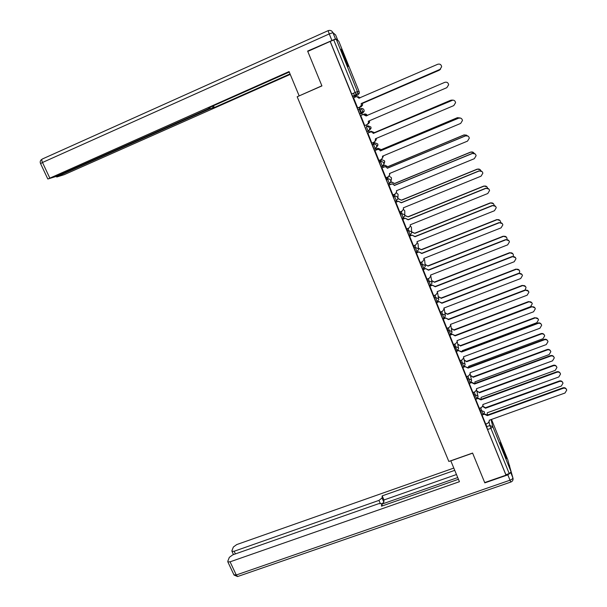 <?xml version="1.0" encoding="UTF-8"?>
<svg xmlns="http://www.w3.org/2000/svg" width="607" height="607" viewBox="0 0 607 607"><rect width="100%" height="100%" fill="white"/><g stroke="black" fill="none" stroke-linecap="round" stroke-linejoin="round"><path stroke-width="0.91" d="M479.538 408.215L481.821 415.089M473.157 392.426L475.41 399.262M466.73 376.53L468.953 383.328M460.273 360.535L462.458 367.296M453.77 344.435L455.918 351.165M447.23 328.228L449.339 334.927M440.652 311.922L441.016 314.388L442.715 318.592M434.035 295.503L434.339 297.923L436.054 302.142M427.381 278.977L427.624 281.36L429.346 285.594M420.697 262.338L420.863 264.682L422.601 268.931M413.982 245.585L414.057 247.891L415.81 252.163M407.244 228.718L407.214 231.001L408.974 235.288M400.491 211.722L400.317 213.99L401.181 216.471L402.024 218.33L403.276 217.883M393.738 194.597L393.374 196.873L394.231 199.331L395.096 201.228L396.356 200.788M387.038 177.32L386.393 179.642L387.236 182.07L388.184 184.073L389.391 183.572L387.615 179.133L388.222 176.827L389.679 174.892L389.459 173.541L467.519 141.12L469.31 138.153C468.809 136.135 467.542 135.391 465.508 135.907L387.327 168.276C386.651 166.986 385.612 166.553 384.216 166.978L384.261 166.872C385.65 166.447 386.689 166.872 387.365 168.162L465.41 135.847L468.035 136.097M379.36 162.297L381.105 166.697L382.372 166.25L380.581 161.781L381.568 159.588L380.377 160.089L379.36 162.297L380.581 161.781C381.985 161.356 383.025 161.788 383.707 163.086L383.859 164.33L382.425 166.151M372.281 144.83L374.102 149.322L375.316 148.806L373.502 144.314L374.739 142.713L373.548 143.222L372.281 144.83L373.502 144.314C374.914 143.882 375.953 144.314 376.644 145.619L376.788 146.947L375.399 148.692M365.156 127.25L366.924 131.711L368.214 131.249L366.378 126.726L367.857 125.732L366.378 126.726C367.789 126.286 368.836 126.726 369.526 128.039L369.663 129.458L368.457 131.051M359.207 109.025L357.978 109.556L359.822 114.101L361.051 113.577L359.207 109.025C360.619 108.577 361.673 109.017 362.364 110.337L362.485 111.855L361.051 113.577L362.72 113.039L364.101 111.377L363.988 109.913C363.32 108.638 362.303 108.213 360.937 108.645L360.095 108.828M345.3 58.272L341.248 49.197L344.032 57.483L348.069 66.527L345.3 58.272M502.475 447.45L500.282 442.518L506.367 458.786L502.475 447.45M376.12 149.079L375.877 148.48M373.715 143.146L373.426 142.44M369.231 132.068L368.608 130.535M366.84 126.173L366.332 124.921M362.265 114.867L361.696 113.471M361.605 113.243L359.298 107.553M355.095 97.166L354.746 96.308M354.435 95.527L353.479 93.175M507.778 459.734L511.117 471.935L509.212 473.566L505.881 474.727L487.55 429.513L485.888 423.906M484.697 482.573L505.995 475.175L330.147 41.428L307.772 51.428L321.922 85.913L297.18 96.763L448.846 461.464L472.587 453.057L484.697 482.573M505.881 474.727L505.995 475.175M354.587 96.376L352.614 96.316L356.081 94.813L333.751 39.941L336.195 39.083L338.767 41.177M333.751 39.941L330.147 41.428M353.57 97.826L357.675 107.955M360.748 115.52L364.746 125.649M368.866 132.22L368.935 132.622M367.857 133.077L371.825 143.131M375.763 149.231L375.999 150.066M374.929 150.513L378.943 160.483M381.947 167.835L385.931 177.775M388.92 185.036L392.881 194.946M395.847 202.131L399.785 212.01M402.729 219.112L406.652 228.953M409.566 235.986L413.473 245.789M416.364 252.747L420.249 262.596L422.525 261.617L424.012 259.515L423.785 258.445L501.086 227.853L502.854 224.84C502.3 223.012 501.056 222.337 499.136 222.815L421.789 253.514L418.648 251.837L421.774 253.271L498.992 222.617L502.293 223.588M423.109 269.394L426.979 279.129M429.817 285.943L433.679 295.723L435.947 294.759L437.435 292.62L437.207 291.641L514.205 261.754L515.965 258.749C515.396 256.966 514.167 256.313 512.278 256.784L435.242 286.777L432.101 285.055L435.196 286.474L512.111 256.526L515.48 257.641M436.479 302.377L440.333 312.127L442.586 311.171L444.074 309.024L443.854 308.083L520.7 278.537L522.46 275.532C521.883 273.78 520.662 273.135 518.788 273.598L441.896 303.242L438.755 301.497L441.843 302.923L518.613 273.317L522.005 274.478M443.102 318.713L446.927 328.341M453.467 344.548L455.751 343.683L457.238 341.513L457.018 340.641L533.561 311.778L535.313 308.788C534.737 307.081 533.523 306.452 531.679 306.899L455.091 335.868L451.949 334.085L449.643 334.867L453.49 344.541M458.475 350.216L456.198 351.074L460.023 360.717L462.268 359.784L463.756 357.606L463.536 356.764L539.934 328.235L541.679 325.253C541.095 323.569 539.889 322.947 538.06 323.394L461.623 352.022L458.558 350.611L461.54 351.62L537.855 323.03C539.365 322.605 540.511 323.038 541.277 324.32M462.716 367.205L466.487 376.621M469.196 383.237L472.944 392.592L475.182 391.682L476.662 389.497L476.449 388.708L552.545 360.831L554.29 357.872C553.705 356.226 552.507 355.619 550.693 356.051L474.56 384.026L471.518 382.622L471.419 382.182L474.454 383.578L550.473 355.649C552.021 355.224 553.167 355.679 553.91 356.999M475.638 399.178L479.325 408.291M482.034 415.013L485.706 424.073L487.929 423.178L489.409 420.985L489.204 420.249L565.003 393.017L566.741 390.081C566.149 388.472 564.965 387.873 563.175 388.298L487.338 415.62L484.31 414.232L484.196 413.746L487.216 415.127L562.932 387.843C564.51 387.433 565.656 387.896 566.369 389.246M362.72 113.039L359.822 114.101M330.246 41.504L352.614 96.316M382.531 166.197L383.017 167.388M389.542 183.504L389.99 184.596M396.515 200.712L396.91 201.699M403.443 217.814L403.792 218.679M410.324 234.795L410.628 235.554M417.153 251.67L417.419 252.322M423.944 268.431L424.172 268.977M430.697 285.085L430.871 285.533M357.576 107.978L359.921 106.969L361.34 105.269L361.241 103.554L361.423 105.254L360.004 106.953L357.584 107.993M356.878 96.657L359.116 98.304M440.644 69.092L361.241 103.554M361.165 103.562L439.847 69.6L441.653 66.77C441.243 64.547 439.954 63.712 437.776 64.251L358.98 98.159C358.282 96.839 357.235 96.399 355.823 96.847L353.479 97.864M439.855 69.82L362.425 103.418L362.599 105.079L361.211 106.733L358.858 107.75L361.135 106.749L362.523 105.087L362.349 103.425L439.073 70.321L440.242 69.395M360.088 97.879L357.523 96.748M358.168 96.688L360.148 97.856M364.724 125.603L367.06 124.61L368.502 122.834L368.305 121.233L446.835 87.666L448.641 84.783C448.201 82.62 446.911 81.808 444.779 82.347L366.135 115.861C365.444 114.548 364.397 114.116 362.994 114.556L360.657 115.565M368.373 121.203L368.57 122.796L367.44 124.405M363.168 114.488L366.279 116.005M371.825 143.115L374.155 142.129L375.612 140.293L375.407 138.783L453.778 105.603L455.576 102.689C455.113 100.58 453.831 99.791 451.737 100.322L373.244 133.449C372.561 132.144 371.522 131.711 370.118 132.144L370.179 132.091C371.583 131.658 372.622 132.091 373.305 133.396L452.936 100.102M375.475 138.753L375.149 141.355M370.118 132.144L367.781 133.138L370.179 132.091M337.803 40.388L335.618 34.963L332.932 32.657L335.489 38.985L307.628 51.079L321.877 85.799L299.41 95.785M299.122 95.777L289.061 71.565L48.044 178.951L55.586 176.614L207.564 109.116L210.06 107.811L209.825 107.363M289.266 72.066L208.823 107.803L209.992 107.75M58.302 175.4L58.56 175.947L56.876 176.971L64.122 174.71L290.229 74.395M212.549 106.149L213.171 107.591L214.294 107.538L290.04 73.925M213.171 107.591L209.316 109.017L209.058 108.418M58.56 175.947L209.316 109.017M307.628 51.079L308.083 51.284M213.505 105.724L214.294 107.538M450.781 460.774L459.438 481.7L230.076 561.824L236.26 574.988L510.001 480.213L507.839 474.871L484.818 482.868L472.625 453.156L450.796 460.888M380.225 503.317L378.958 500.396L234.158 551.255L235.395 553.91M378.958 500.396L382.053 497.983L383.836 502.103L381.742 504.113M454.726 470.349L382.198 495.866L382.053 497.983M453.786 468.08L236.738 544.57L233.376 547.013L231.912 550.754L231.965 551.338L234.158 551.255M382.456 505.859L381.522 503.605L378.715 503.666L232.777 554.828L229.325 557.355L227.792 561.27L227.853 561.9L230.076 561.824M381.651 503.992L381.5 506.192L458.437 479.28M507.839 474.871L510.699 472.739M457.724 477.572L381.765 504.174M456.464 474.53L383.973 499.971L383.836 502.103M383.973 499.971L382.198 495.866M364.299 114.086L367.326 115.558M367.258 115.58L367.197 115.429C366.522 114.146 365.505 113.721 364.132 114.146L363.623 114.366M367.91 124.033L369.504 122.227L369.36 120.785M369.428 120.755L369.564 122.189L368.464 123.76M368.783 132.258L371.135 131.256L374.185 132.523L371.074 131.309L368.798 132.28M375.467 140.794L376.416 138.35M452.42 100.132L450.667 100.269L374.193 132.743M374.246 132.69L451.843 100.049M376.477 138.328L375.983 140.293M378.874 160.514L381.204 159.542L382.668 157.645L382.456 156.219L460.675 123.418L462.466 120.474C461.98 118.418 460.705 117.652 458.642 118.175L380.308 150.923C379.633 149.625 378.586 149.193 377.19 149.625L377.243 149.534C378.639 149.11 379.678 149.542 380.361 150.832L458.558 118.145L460.698 118.122M382.524 156.189L382.509 158.23M374.838 150.551L377.243 149.534M374.86 150.604L377.19 149.625M389.527 173.511L389.641 175.127M381.886 167.858L384.261 166.872M385.877 177.798L388.207 176.834M381.886 167.949L384.216 166.978M396.485 190.712L396.637 192.032L396.409 190.742L474.325 158.693L476.108 155.711C475.592 153.738 474.325 153.01 472.322 153.525L394.3 185.514C393.624 184.232 392.592 183.807 391.196 184.225L391.227 184.088C392.615 183.663 393.647 184.096 394.322 185.378L472.216 153.434L475.114 153.905M388.875 185.059L391.227 184.088M392.843 194.968L395.157 194.012L396.659 191.88M388.875 185.181L391.196 184.225M375.672 149.269L378.017 148.275L381.059 149.542L377.971 148.358L375.695 149.314M382.729 157.441L383.343 155.847M460.06 117.97L457.412 117.675L381.082 149.792M381.128 149.709L457.412 117.675M383.381 155.832L383.161 156.758M382.66 166.113L384.861 165.187L387.926 166.72L384.823 165.294L382.554 166.242M389.702 174.141L390.104 173.268M467.231 135.725L464.105 134.974L387.926 166.72M387.956 166.614L464.014 134.913L466.571 135.149M390.642 182.411L391.659 181.994L394.725 183.549L391.636 182.13L390.559 182.57M474.166 153.359C473.361 152.084 472.223 151.682 470.759 152.152L394.725 183.549M394.747 183.413L470.66 152.069L473.483 152.524M399.755 212.018L402.069 211.077L403.549 209.058L403.321 207.837L481.078 176.159L482.861 173.162C482.33 171.227 481.078 170.514 479.09 171.022L401.288 202.806L398.154 201.19L401.303 202.639L478.976 170.901L482.049 171.546M403.389 207.996L403.556 208.922M395.81 202.146L398.154 201.19M395.817 202.306L398.131 201.357M397.843 198.921L398.412 198.694L401.477 200.264L398.397 198.846L397.813 199.088M480.941 170.833C480.236 169.277 479.044 168.738 477.368 169.224L401.477 200.264M401.493 200.105L477.261 169.11L480.251 169.74M406.622 228.968L408.936 228.035L410.415 225.986L410.188 224.818L487.793 193.504L489.568 190.499C489.03 188.602 487.778 187.904 485.82 188.405L408.17 219.817L405.028 218.179L408.17 219.628L485.691 188.253L488.87 189.035M402.699 219.127L405.028 218.179M410.256 224.977L410.415 225.721M402.707 219.309L405.021 218.376M404.808 215.409L408.192 216.874L404.801 215.591M487.588 188.17C487.026 186.357 485.812 185.696 483.931 186.182L408.192 216.874M408.192 216.691L483.817 186.046L486.913 186.804M413.443 245.797L415.749 244.879L417.237 242.8L417.009 241.685L494.462 210.735L496.238 207.731C495.684 205.864 494.439 205.174 492.497 205.667L415.006 236.722L411.865 235.061L414.991 236.502L492.36 205.492L495.616 206.38M409.543 235.994L411.865 235.061M417.077 241.662L417.229 242.459M409.558 236.206L411.865 235.281M411.66 231.821L414.862 233.376L411.66 232.026M494.128 205.378L494.098 205.045C493.567 203.224 492.345 202.556 490.456 203.034L414.862 233.376M414.847 233.171L490.327 202.867L493.499 203.732M416.334 252.755L418.648 251.837M423.853 258.605L423.989 259.121M416.364 252.998L418.671 252.08M418.42 248.142L421.486 249.78L418.435 248.377M500.578 222.465L500.57 221.752C500.024 219.962 498.81 219.302 496.936 219.772L421.486 249.78M421.463 249.545L496.799 219.582L500.024 220.531M426.956 279.144L429.255 278.241L430.742 276.117L430.515 275.1L507.664 244.856L509.432 241.852C508.871 240.046 507.634 239.378 505.73 239.856L428.534 270.198L425.393 268.499L428.504 269.925L505.578 239.628L508.916 240.675M423.087 269.402L425.393 268.499M430.583 275.07L430.704 275.684M423.125 269.675L425.424 268.772M425.112 264.379L428.072 266.078L425.135 264.637M506.936 239.446L506.989 238.354C506.443 236.586 505.236 235.941 503.378 236.411L428.072 266.078M428.041 265.813L503.233 236.191L506.488 237.208M429.794 285.95L432.101 285.055M437.275 291.618L437.381 292.157M429.839 286.246L432.138 285.351M431.744 280.525L434.612 282.27L431.774 280.806M513.188 256.329L513.37 254.849C512.816 253.111 511.618 252.474 509.781 252.937L434.612 282.27M434.574 281.982L509.622 252.694L512.907 253.772M436.463 302.385L438.755 301.497M436.509 302.711L438.8 301.823M438.315 296.58L441.069 298.052L438.36 296.884M519.311 273.142L519.713 271.246C519.16 269.531 517.961 268.901 516.14 269.356L441.114 298.356M441.069 298.052L515.965 269.091L519.273 270.221M446.904 328.349L449.188 327.484L450.675 325.322L450.455 324.411L527.149 295.207L528.909 292.217C528.325 290.48 527.111 289.843 525.252 290.305L448.512 319.608L445.371 317.84L448.452 319.259L525.07 289.994L528.469 291.208M443.08 318.721L445.371 317.84M443.14 319.07L445.432 318.189M444.84 312.537L447.579 314.35L444.893 312.871M525.138 289.971L526.019 287.536C525.457 285.844 524.266 285.229 522.452 285.677L447.579 314.35M447.518 314.016L522.278 285.381L525.601 286.557M451.949 334.085L455.015 335.496L531.482 306.565L534.896 307.817M457.079 340.618L457.147 340.997M449.726 335.322L452.01 334.457M451.312 328.395L453.93 329.882L451.38 328.751M455.971 335.132L530.571 306.649L532.278 303.728C531.717 302.058 530.533 301.444 528.735 301.891L453.998 330.238M453.93 329.882L528.545 301.573L531.876 302.787M454.233 346.992L455.432 346.544L457.063 350.732L455.918 351.18M456.274 351.468L458.558 350.611M461.623 352.022L461.54 351.62M457.739 344.161L460.303 345.649L457.815 344.541M462.443 351.286L462.253 350.671L536.8 322.727L538.508 319.821C537.939 318.167 536.755 317.56 534.972 318L460.379 346.028M460.303 345.649L534.775 317.658L538.113 318.91M466.472 376.628L468.748 375.786L470.228 373.601L470.015 372.789L546.262 344.586L548.007 341.62C547.423 339.95 546.217 339.336 544.396 339.776L468.111 368.077L465.053 366.674L468.02 367.652L544.183 339.389C545.716 338.972 546.861 339.412 547.613 340.717M464.302 366.499L464.97 366.249M462.777 367.516L465.053 366.674M468.111 368.077L468.02 367.652M464.12 359.83L466.722 361.726L464.203 360.232M468.794 367.364L468.581 366.332L542.984 338.714L544.691 335.808C544.115 334.176 542.946 333.577 541.171 334.009L466.722 361.726M466.631 361.324L540.966 333.645C542.453 333.228 543.576 333.653 544.312 334.927M471.032 382.327L471.419 382.182M469.241 383.457L471.518 382.622M474.56 384.026L474.454 383.578M470.463 375.407L472.929 376.894L470.554 375.832M475 383.381L474.871 381.902L549.138 354.587L550.837 351.696C550.261 350.087 549.092 349.495 547.324 349.92L473.02 377.319M472.929 376.894L547.112 349.526C548.622 349.116 549.737 349.556 550.466 350.846M479.31 408.299L481.579 407.479L483.051 405.286L482.846 404.528L558.797 376.977L560.534 374.026C559.942 372.402 558.751 371.803 556.953 372.228L480.964 399.876L477.929 398.48L477.823 398.01L480.858 399.406L556.725 371.795C558.288 371.378 559.434 371.841 560.162 373.176M475.668 399.307L477.929 398.48M480.964 399.876L480.858 399.406M476.753 390.885L479.181 392.372L476.859 391.333M481.025 399.345L481.123 397.373L555.246 370.369L556.938 367.485C556.369 365.892 555.2 365.308 553.447 365.725L479.287 392.82M479.181 392.372L553.227 365.315C554.745 364.906 555.868 365.353 556.581 366.658M482.049 415.051L482.99 414.71M483.013 414.702L484.31 414.232M487.338 415.62L487.216 415.127M483.013 406.273L485.395 407.752L485.509 408.223L483.126 406.736M487.11 414.885L487.338 412.745L561.316 386.052L563.008 383.176C562.439 381.606 561.278 381.021 559.533 381.439L485.509 408.223M485.395 407.752L559.297 381.006C560.838 380.597 561.953 381.052 562.659 382.364M483.005 414.664L480.721 407.79M480.167 410.969L481.351 410.537L484.333 411.781L484.477 412.388L482.96 414.68L481.776 415.105M476.594 398.829L474.333 391.993M473.748 395.127L474.932 394.694L477.921 395.939L478.073 396.568L476.548 398.845L475.357 399.277M470.144 382.896L467.914 376.09M467.284 379.185L468.475 378.745L471.472 379.997L471.624 380.65L470.099 382.911L468.9 383.351M463.649 366.856L461.449 360.095M460.781 363.138L461.973 362.698L464.977 363.95L465.129 364.632L463.604 366.871L462.405 367.318M450.538 334.472L448.414 327.78M447.647 330.739L448.846 330.284L451.874 331.551L452.025 332.295L450.485 334.495L449.286 334.95M444.005 318.098L442.215 313.925L441.835 311.459M441.016 314.388L442.215 313.925L445.25 315.192L445.409 315.974L443.869 318.151L442.662 318.607M436.001 302.165L437.207 301.694L438.755 299.547L437.207 301.694L435.545 297.46L435.227 295.04M434.339 297.923L435.545 297.46L438.588 298.727L438.755 299.547M429.293 285.609L430.5 285.138L432.047 283.014L430.5 285.138L428.83 280.882L428.572 278.507M427.624 281.36L428.83 280.882L431.888 282.156L432.047 283.014M423.807 268.461L422.07 264.204L421.888 261.867M420.863 264.682L422.07 264.204L425.143 265.479L425.302 266.382L423.747 268.476L422.54 268.954M417.017 251.685L415.271 247.413L415.173 245.107M414.057 247.891L415.271 247.413L418.344 248.695L418.511 249.644L417.017 251.73M410.18 234.803L408.428 230.508L408.435 228.232M407.214 231.001L408.428 230.508L411.508 231.798L411.675 232.792L410.18 234.856M403.306 217.807L401.531 213.497L401.682 211.236M400.317 213.99L401.531 213.497L404.626 214.787L404.793 215.842L403.306 217.875M396.386 200.705L394.596 196.372L394.929 194.111M393.374 196.873L394.596 196.372C395.992 195.955 397.024 196.387 397.699 197.67L397.866 198.777L396.379 200.773M386.393 179.642L387.615 179.133C389.011 178.716 390.051 179.148 390.726 180.431L390.885 181.607L389.428 183.489M486.548 426.706L489.887 425.507L489.09 422.267M487.315 415.097L487.224 414.718M487.155 414.824L488.445 414.687M491.033 419.589L492.861 426.751L511.117 471.935M507.809 459.803L491.503 419.422M354.579 96.376L357.925 94.927L356.081 94.813L357.5 93.152L359.291 93.319L357.925 94.927M336.195 39.083L357.402 91.543L359.2 91.771L338.759 41.155M457.063 350.732L458.604 348.517L458.444 347.803L455.432 346.544L454.954 343.987M369.625 130.103L371.021 128.365L370.892 127L367.857 125.732M376.795 146.894L377.895 145.263L377.759 143.98L374.731 142.721M384.352 163.033L384.58 160.847L381.56 159.588M391.409 179.194L391.356 177.608L389.102 176.182M395.096 201.228L396.318 200.735L397.866 198.777L398.086 194.263L396.386 192.882M404.801 215.66L404.778 210.811L403.465 209.536M411.667 232.443L411.425 227.253L410.408 226.123M418.481 249.181L418.033 243.597L417.237 242.603M425.249 265.851L424.597 259.834L423.982 258.977M431.979 282.437L430.636 275.237M438.664 298.932L437.374 291.58M445.31 315.344L444.066 307.999M451.912 331.657L450.591 324.366M351.536 94.017L357.402 91.543L357.5 93.152L356.028 94.745L352.553 96.255M487.254 414.68L488.529 414.657M487.55 429.513L490.896 428.314L489.887 425.507L492.861 426.751L490.896 428.314L509.212 473.566M359.2 91.771L359.367 92.454M331.817 40.267L329.244 33.931L42.49 162.486C41.648 160.506 41.587 159.353 42.308 159.019L328.099 30.676M40.578 163.617L42.49 162.486L49.736 177.912M329.244 33.931L332.932 32.657C331.87 30.616 330.269 29.955 328.129 30.661L329.244 33.931M335.618 34.963L333.114 32.808M510.798 472.648L512.854 477.747L509.045 464.325M227.853 561.9L234.029 575.026L237.549 576.551L236.26 574.988L233.907 574.768M510.889 482.034L510.821 482.049C512.445 481.419 513.188 480.243 513.052 478.521L512.854 477.747C512.885 478.627 511.936 479.454 510.001 480.213L510.821 482.049L237.974 576.407M509.448 465.334L509.668 466.093M461.555 351.87L461.472 351.468M460.243 345.497L460.318 345.876M468.05 367.918L467.959 367.501M544.396 339.776L544.183 339.389M466.571 361.173L466.662 361.575M474.499 383.874L474.393 383.427M550.693 356.051L550.473 355.649M472.868 376.742L472.959 377.167M547.112 349.526L547.324 349.92M480.903 399.725L480.797 399.254M556.953 372.228L556.725 371.795M479.12 392.221L479.227 392.668M553.227 365.315L553.447 365.725M487.277 415.469L487.155 414.983M563.175 388.298L562.932 387.843M485.334 407.608L485.448 408.079M559.297 381.006L559.533 381.439M359.761 114.04L362.485 111.855L364.101 111.377L364.154 110.611M366.924 131.711L368.153 131.188L371.067 127.743M374.033 149.261L375.263 148.745L377.933 144.777M381.105 166.697L382.327 166.189L383.859 164.33L384.747 161.705M388.123 184.02L389.345 183.519L390.885 181.607L391.507 178.746M402.024 218.33L403.238 217.837L404.793 215.842M408.906 235.311L410.12 234.826L411.675 232.792M415.749 252.186L416.956 251.708L418.511 249.644M457.238 341.627L458.475 347.872M463.733 358.001L465 363.995M470.182 374.162L471.48 380.012M476.594 390.18L477.921 395.939M47.778 178.928L40.548 163.549C39.895 161.978 40.214 160.643 41.496 159.558M335.565 34.925L333.342 33.013M209.855 107.348L210.037 107.75M56.626 176.956L56.314 176.288M381.651 503.901L382.493 505.851M231.965 551.338L233.483 554.578"/></g></svg>
